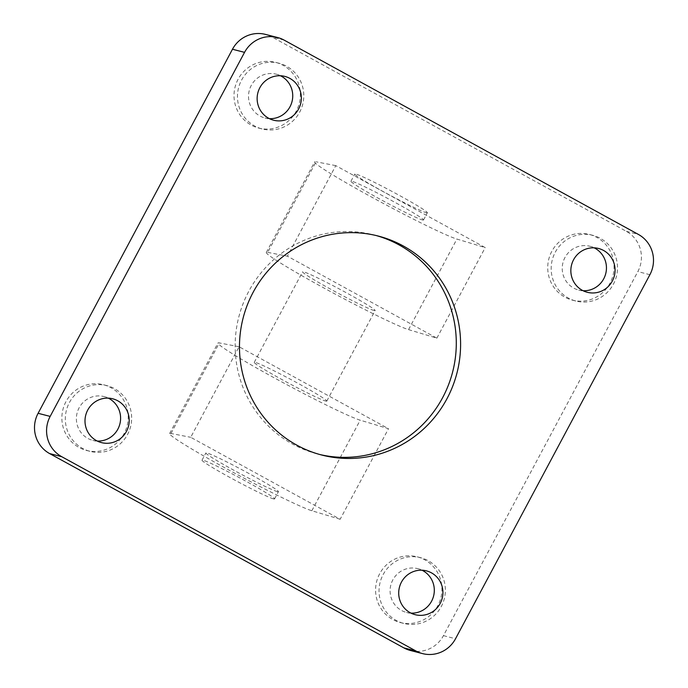 <?xml version="1.0" encoding="UTF-8"?>
<svg xmlns="http://www.w3.org/2000/svg" width="688" height="688" viewBox="0 0 688 688"><rect width="100%" height="100%" fill="white"/><g stroke="black" fill="none" stroke-linecap="round" stroke-linejoin="round"><path stroke-width="0.52" stroke-dasharray="3.44 2.58" d="M422.475 219.962A41.117 2.15 -151.9 0 0 423.498 219.997A41.117 2.15 -151.9 0 0 388.238 198.729A41.117 2.15 -151.9 0 0 350.949 181.262A41.117 2.15 -151.9 0 0 382.382 200.466A41.117 2.15 -151.9 0 0 422.475 219.962M426.336 212.721A41.117 2.15 -151.9 0 0 427.368 212.755A41.117 2.15 -151.9 0 0 392.108 191.488A41.117 2.15 -151.9 0 0 354.819 174.012A41.117 2.15 -151.9 0 0 386.252 193.225A41.117 2.15 -151.9 0 0 426.336 212.721M273.54 498.877A41.117 2.15 28.1 0 1 233.447 479.39A41.117 2.15 28.1 0 1 202.023 460.177A41.117 2.15 28.1 0 1 239.312 477.644A41.117 2.15 28.1 0 1 274.564 498.912A41.117 2.15 28.1 0 1 273.54 498.877M277.41 491.636A41.117 2.15 28.1 0 1 237.317 472.14A41.117 2.15 28.1 0 1 205.893 452.936A41.117 2.15 28.1 0 1 243.174 470.403A41.117 2.15 28.1 0 1 278.434 491.671A41.117 2.15 28.1 0 1 277.41 491.636M325.768 401.078A41.117 2.15 -151.9 0 0 326.791 401.113A41.117 2.15 -151.9 0 0 291.531 379.845A41.117 2.15 -151.9 0 0 254.242 362.378A41.117 2.15 -151.9 0 0 285.675 381.582A41.117 2.15 -151.9 0 0 325.768 401.078M374.117 310.52A41.117 2.15 28.1 0 1 334.024 291.024A41.117 2.15 28.1 0 1 302.6 271.82A41.117 2.15 28.1 0 1 339.881 289.287A41.117 2.15 28.1 0 1 375.141 310.555A41.117 2.15 28.1 0 1 374.117 310.52M410.478 650.495A29.808 29.102 104.4 0 0 443.45 635.643L637.836 271.597A29.808 29.102 104.4 0 0 626.304 231.323L272.052 37.014A29.808 29.102 104.4 0 0 265.456 34.4M241.548 80.152A33.927 33.119 -75.6 0 1 279.087 63.253A33.927 33.119 -75.6 0 1 302.703 104.361A33.927 33.119 -75.6 0 1 262.171 128.957A33.927 33.119 -75.6 0 1 241.548 80.152M269.421 118.663A22.618 22.076 -75.6 0 1 264.992 118.009A22.618 22.076 -75.6 0 1 249.245 90.601A22.618 22.076 -75.6 0 1 276.266 74.201A22.618 22.076 -75.6 0 1 280.455 75.757M238.1 79.266A33.927 33.119 104.4 0 0 258.722 128.071A33.927 33.119 104.4 0 0 299.254 103.475A33.927 33.119 104.4 0 0 275.639 62.367A33.927 33.119 104.4 0 0 238.1 79.266M383.121 574.618A33.927 33.119 -75.6 0 1 420.66 557.71A33.927 33.119 -75.6 0 1 444.276 598.827A33.927 33.119 -75.6 0 1 403.744 623.414A33.927 33.119 -75.6 0 1 383.121 574.618M410.994 613.128A22.618 22.076 -75.6 0 1 406.565 612.466A22.618 22.076 -75.6 0 1 390.818 585.058A22.618 22.076 -75.6 0 1 417.84 568.666A22.618 22.076 -75.6 0 1 422.028 570.223M379.673 573.732A33.927 33.119 104.4 0 0 400.296 622.528A33.927 33.119 104.4 0 0 440.827 597.941A33.927 33.119 104.4 0 0 417.212 556.824A33.927 33.119 104.4 0 0 379.673 573.732M555.259 252.229A33.927 33.119 -75.6 0 1 592.798 235.33A33.927 33.119 -75.6 0 1 616.414 276.438A33.927 33.119 -75.6 0 1 575.882 301.034A33.927 33.119 -75.6 0 1 555.259 252.229M583.132 290.74A22.618 22.076 -75.6 0 1 578.703 290.078A22.618 22.076 -75.6 0 1 562.956 262.67A22.618 22.076 -75.6 0 1 589.977 246.278A22.618 22.076 -75.6 0 1 594.165 247.835M551.81 251.344A33.927 33.119 104.4 0 0 572.433 300.149A33.927 33.119 104.4 0 0 612.965 275.553A33.927 33.119 104.4 0 0 589.349 234.445A33.927 33.119 104.4 0 0 551.81 251.344M69.411 402.54A33.927 33.119 -75.6 0 1 106.95 385.641A33.927 33.119 -75.6 0 1 130.565 426.749A33.927 33.119 -75.6 0 1 90.033 451.345A33.927 33.119 -75.6 0 1 69.411 402.54M97.283 441.051A22.618 22.076 -75.6 0 1 92.854 440.389A22.618 22.076 -75.6 0 1 77.108 412.989A22.618 22.076 -75.6 0 1 104.129 396.589A22.618 22.076 -75.6 0 1 108.317 398.146M65.962 401.654A33.927 33.119 104.4 0 0 86.585 450.459A33.927 33.119 104.4 0 0 127.117 425.863A33.927 33.119 104.4 0 0 103.501 384.755A33.927 33.119 104.4 0 0 65.962 401.654M376.035 235.502A113.081 110.398 104.4 0 0 373.919 234.935A113.081 110.398 104.4 0 0 238.813 316.919A113.081 110.398 104.4 0 0 317.529 453.951A113.081 110.398 104.4 0 0 319.722 454.493M239.071 346.743L219.334 342.916A82.242 4.309 -151.9 0 0 217.967 343.011A82.242 4.309 -151.9 0 0 279.259 380.576A82.242 4.309 -151.9 0 0 360.194 420.179L388.505 428.71L239.071 346.743L190.714 437.301L340.156 519.268L388.505 428.71M267.692 252.358L287.421 256.185L436.863 338.152L408.552 329.621A82.242 4.309 28.1 0 1 327.617 290.018A82.242 4.309 28.1 0 1 266.325 252.453A82.242 4.309 28.1 0 1 267.692 252.358L316.041 161.8A82.242 4.309 -151.9 0 0 314.674 161.895A82.242 4.309 -151.9 0 0 375.966 199.46A82.242 4.309 -151.9 0 0 456.901 239.063L485.212 247.594L335.778 165.627L287.421 256.185M340.156 519.268L311.845 510.737A82.242 4.309 28.1 0 1 230.91 471.134A82.242 4.309 28.1 0 1 169.618 433.569A82.242 4.309 28.1 0 1 170.985 433.474L190.714 437.301M335.778 165.627L316.041 161.8M436.863 338.152L485.212 247.594M626.304 231.323L638.369 234.419M649.902 274.701L637.836 271.597M284.127 40.11L272.052 37.014M443.45 635.643L455.525 638.748M170.985 433.474L219.334 342.916M311.845 510.737L360.194 420.179M408.552 329.621L456.901 239.063M423.498 219.997L427.368 212.755M350.949 181.262L354.819 174.012M274.564 498.912L278.434 491.671M202.023 460.177L205.893 452.936M326.791 401.113L375.141 310.555M254.242 362.378L302.6 271.82M258.731 128.071L262.18 128.957M275.63 62.367L279.079 63.253M273.618 120.228L264.992 118.009M284.875 76.42L276.258 74.201M400.304 622.537L403.753 623.423M417.203 556.824L420.652 557.71M415.191 614.685L406.565 612.466M426.448 570.877L417.831 568.658M572.442 300.149L575.89 301.034M589.341 234.436L592.789 235.322M587.328 292.297L578.711 290.087M598.594 248.488L589.969 246.278M86.593 450.459L90.042 451.345M103.492 384.747L106.941 385.633M101.48 442.608L92.854 440.397M112.737 398.808L104.12 396.589M321.872 455.069L317.564 453.96M378.194 236.036L373.885 234.926M169.618 433.569L217.967 343.011M266.325 252.453L314.674 161.895"/><path stroke-width="1.03" d="M232.475 49.252L244.55 52.357A29.808 29.102 -75.6 0 1 277.522 37.505L265.456 34.4A29.808 29.102 104.4 0 0 232.475 49.252L38.098 413.299A29.808 29.102 104.4 0 0 49.631 453.581L403.873 647.89A29.808 29.102 104.4 0 0 410.478 650.495L422.544 653.6A29.808 29.102 -75.6 0 1 415.948 650.986L403.873 647.89M49.631 453.581L61.696 456.677A29.808 29.102 -75.6 0 1 50.164 416.403L38.098 413.299M244.55 52.357L50.164 416.403M61.696 456.677L415.948 650.986M277.522 37.505A29.808 29.102 -75.6 0 1 284.127 40.11L638.369 234.419A29.808 29.102 -75.6 0 1 649.902 274.701L455.525 638.748A29.808 29.102 -75.6 0 1 422.544 653.6M298.635 108.953A22.618 22.076 -75.6 0 1 273.609 120.219A22.618 22.076 -75.6 0 1 257.862 92.811A22.618 22.076 -75.6 0 1 284.884 76.42A22.618 22.076 -75.6 0 1 298.635 108.953M440.208 603.419A22.618 22.076 -75.6 0 1 415.182 614.685A22.618 22.076 -75.6 0 1 399.436 587.277A22.618 22.076 -75.6 0 1 426.457 570.877A22.618 22.076 -75.6 0 1 440.208 603.419M612.346 281.031A22.618 22.076 -75.6 0 1 587.32 292.297A22.618 22.076 -75.6 0 1 571.573 264.889A22.618 22.076 -75.6 0 1 598.594 248.497A22.618 22.076 -75.6 0 1 612.346 281.031M126.497 431.342A22.618 22.076 -75.6 0 1 101.471 442.608A22.618 22.076 -75.6 0 1 85.725 415.199A22.618 22.076 -75.6 0 1 112.746 398.808A22.618 22.076 -75.6 0 1 126.497 431.342M446.968 398.722A113.081 110.398 -75.6 0 1 321.838 455.06A113.081 110.398 -75.6 0 1 243.122 318.019A113.081 110.398 -75.6 0 1 378.228 236.044A113.081 110.398 -75.6 0 1 446.968 398.722M280.455 75.757A22.618 22.076 -75.6 0 1 290.018 106.735A22.618 22.076 -75.6 0 1 269.421 118.663M422.028 570.223A22.618 22.076 -75.6 0 1 431.591 601.2A22.618 22.076 -75.6 0 1 410.994 613.128M594.165 247.835A22.618 22.076 -75.6 0 1 603.729 278.812A22.618 22.076 -75.6 0 1 583.132 290.74M108.317 398.146A22.618 22.076 -75.6 0 1 117.88 429.123A22.618 22.076 -75.6 0 1 97.283 441.051M319.722 454.493A113.081 110.398 104.4 0 0 442.659 397.612A113.081 110.398 104.4 0 0 376.035 235.502"/></g></svg>
